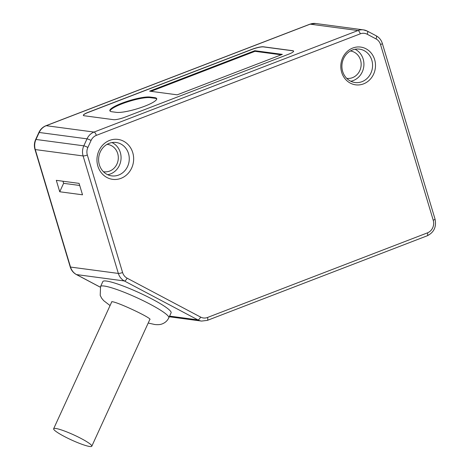 <?xml version="1.0" encoding="UTF-8"?>
<svg xmlns="http://www.w3.org/2000/svg" width="470" height="470" viewBox="0 0 470 470"><rect width="100%" height="100%" fill="white"/><g stroke="black" fill="none" stroke-linecap="round" stroke-linejoin="round"><path stroke-width="0.7" d="M363.533 83.877A19.047 17.314 -82.4 0 1 341.661 72.298A19.047 17.314 -82.4 0 1 352.776 48.028A19.047 17.314 -82.4 0 1 374.643 59.608A19.047 17.314 -82.4 0 1 363.533 83.877M97.854 166.08A20.145 18.318 -82.4 0 1 109.616 140.407A20.145 18.318 -82.4 0 1 132.752 152.656A20.145 18.318 -82.4 0 1 120.996 178.336A20.145 18.318 -82.4 0 1 97.854 166.08M84.154 115.755L113.534 119.674A8.83 1.633 163.3 0 0 124.832 117.218L288.803 54.138A8.83 1.633 163.3 0 0 293.615 51.118A8.83 1.633 163.3 0 0 292.804 50.713L263.423 46.794A8.83 1.633 163.3 0 0 252.126 49.25L88.16 112.33A8.83 1.633 163.3 0 0 83.343 115.35A8.83 1.633 163.3 0 0 84.154 115.755M79.089 183.376L56.312 180.339L59.737 191.772L82.514 194.803L79.089 183.376M100.556 286.547L102.836 281.571A37.535 4.982 24.6 0 1 106.484 281.06A37.535 4.982 24.6 0 1 145.935 295.941A37.535 4.982 24.6 0 1 171.092 312.832L168.812 317.808A37.535 4.982 -155.4 0 0 143.656 300.918A37.535 4.982 -155.4 0 0 104.205 286.036A37.535 4.982 -155.4 0 0 100.556 286.547L100.21 295.366L101.649 298.203L103.7 300.671L110.068 305.559M149.777 319.06A20.974 2.785 24.6 0 1 149.812 319.524L91.797 446.212A20.974 2.785 -155.4 0 0 77.732 436.777A20.974 2.785 -155.4 0 0 55.689 428.458A20.974 2.785 -155.4 0 0 53.651 428.746A20.974 2.785 -155.4 0 0 67.709 438.181A20.974 2.785 -155.4 0 0 89.758 446.5A20.974 2.785 -155.4 0 0 91.797 446.212M53.651 428.746L111.666 302.057A20.974 2.785 24.6 0 1 112.048 301.781M59.737 191.772L63.603 183.329L79.718 185.474M62.974 181.226L63.603 183.329M107.054 144.361A13.8 12.549 -82.4 0 1 107.56 144.413A13.8 12.549 -82.4 0 1 118.264 156.586A13.8 12.549 -82.4 0 1 109.633 171.086A13.8 12.549 -82.4 0 1 103.917 171.773A13.8 12.549 -82.4 0 1 103.406 171.697M107.695 174.711A16.838 15.31 97.6 0 0 110.491 173.941A16.838 15.31 97.6 0 0 121.054 158.549A16.838 15.31 97.6 0 0 111.978 142.575M109.181 143.338A16.838 15.31 -82.4 0 1 116.16 142.498A16.838 15.31 -82.4 0 1 128.516 153.578A16.838 15.31 -82.4 0 1 118.693 175.034A16.838 15.31 -82.4 0 1 111.713 175.874A16.838 15.31 -82.4 0 1 99.358 164.8A16.838 15.31 -82.4 0 1 109.181 143.338M350.373 50.995A13.8 12.549 -82.4 0 1 350.409 50.995A13.8 12.549 -82.4 0 1 361.113 63.168A13.8 12.549 -82.4 0 1 352.482 77.667A13.8 12.549 -82.4 0 1 346.76 78.355A13.8 12.549 -82.4 0 1 346.725 78.349M350.785 81.251A16.838 15.31 97.6 0 0 353.34 80.523A16.838 15.31 97.6 0 0 363.897 65.26A16.838 15.31 97.6 0 0 355.044 49.256M352.488 49.985A16.838 15.31 -82.4 0 1 359.468 49.139A16.838 15.31 -82.4 0 1 372.522 63.991A16.838 15.31 -82.4 0 1 361.994 81.68A16.838 15.31 -82.4 0 1 355.014 82.52A16.838 15.31 -82.4 0 1 341.96 67.674A16.838 15.31 -82.4 0 1 352.488 49.985M293.627 51.171A8.83 1.633 -16.7 0 0 292.834 50.819L263.453 46.9A8.83 1.633 -16.7 0 0 252.161 49.356L88.19 112.43A8.83 1.633 -16.7 0 0 83.36 115.403M254.805 50.701L282.364 54.373L177.196 94.828L149.63 91.157L254.805 50.701L254.993 51.324L150.976 91.333M116.442 112.359A22.078 4.089 -16.7 0 0 140.806 107.618A22.078 4.089 -16.7 0 0 156.71 98.659A22.078 4.089 -16.7 0 0 154.683 97.648L150.13 97.043A22.078 4.089 -16.7 0 0 125.766 101.784A22.078 4.089 -16.7 0 0 109.857 110.744A22.078 4.089 -16.7 0 0 111.883 111.754L116.442 112.359M156.739 98.994A22.078 4.089 -16.7 0 0 154.871 98.271L150.318 97.666A22.078 4.089 -16.7 0 0 126.777 102.131A22.078 4.089 -16.7 0 0 110.021 111.032M281.207 54.82L254.993 51.324M376.024 38.916L367.188 34.234A9.935 9.036 97.6 0 0 360.279 33.834L96.338 135.372A9.935 9.036 97.6 0 0 91.08 140.448L87.878 147.445A9.935 9.036 97.6 0 0 87.338 155.024L122.588 272.512A9.935 9.036 97.6 0 0 127.094 278.158L200.59 317.08A9.935 9.036 97.6 0 0 207.499 317.479L427.43 232.873A9.935 9.036 97.6 0 0 433.228 220.213L380.53 44.562A9.935 9.036 97.6 0 0 376.024 38.916A3.313 1.304 117.9 0 0 376.206 35.808A3.313 1.304 117.9 0 0 376.024 35.749M367.188 34.234A3.313 1.304 -62.1 0 0 367.37 31.126L376.206 35.808C379.202 37.447 381.246 39.985 382.333 43.428A3.313 0.611 -16.7 0 1 380.53 44.562M96.338 135.372A3.313 1.234 -111 0 0 94.041 132.07L46.207 125.696L310.147 24.164A13.248 12.044 -82.4 0 1 315.634 23.5L363.469 29.874A13.248 12.044 97.6 0 0 357.976 30.538A3.313 1.234 69 0 1 360.279 33.834M45.954 125.719C42.776 126.994 40.414 129.256 38.869 132.511A3.313 0.441 24.6 0 1 39.186 132.47A13.248 12.044 -82.4 0 1 46.207 125.696A3.313 1.234 -111 0 0 45.954 125.719L309.889 24.187A3.313 1.234 69 0 1 310.147 24.164L357.976 30.538L94.041 132.07A13.248 12.044 97.6 0 0 87.021 138.844A3.313 0.441 24.6 0 1 91.08 140.448M367.188 31.067A13.248 12.044 97.6 0 0 363.469 29.874L367.37 31.126M87.878 147.445A3.313 0.441 -155.4 0 0 83.819 145.835L35.984 139.461L39.186 132.47L87.021 138.844L83.819 145.835A13.248 12.044 97.6 0 0 83.102 155.946A3.313 0.611 -16.7 0 0 87.338 155.024M122.588 272.512A3.313 0.611 163.3 0 1 118.352 273.434L70.518 267.06L35.273 149.572A13.248 12.044 -82.4 0 1 35.984 139.461A3.313 0.441 -155.4 0 0 35.667 139.508C34.234 142.739 34.005 146.041 34.968 149.419A3.313 0.611 -16.7 0 0 35.273 149.572L83.102 155.946L118.352 273.434A13.248 12.044 97.6 0 0 124.356 280.96A3.313 1.304 -62.1 0 0 127.094 278.158M100.28 287.205L76.34 274.527A3.313 1.304 -62.1 0 0 76.528 274.586L124.356 280.96L197.858 319.882A13.248 12.044 97.6 0 0 201.577 321.075L207.317 320.387A3.313 1.234 -111 0 0 207.499 317.479M200.59 317.08A3.313 1.304 117.9 0 1 197.858 319.882L169.588 316.11M427.43 232.873A3.313 1.234 69 0 1 427.248 235.781L207.317 320.387M427.248 235.781C434.016 232.403 436.606 226.834 435.032 219.079A3.313 0.611 163.3 0 1 433.228 220.213M100.292 287.17L76.528 274.586A13.248 12.044 -82.4 0 1 70.518 267.06A3.313 0.611 163.3 0 1 70.218 266.907L34.968 149.419M154.683 97.648L154.871 98.271M150.13 97.043L150.318 97.666M435.032 219.079L382.333 43.428M38.869 132.511L35.667 139.508M76.34 274.527C73.349 272.888 71.305 270.344 70.218 266.907M169.288 316.768L201.577 321.075M111.672 301.722L111.713 301.728C115.561 301.094 149.325 316.892 150.077 319.312L150.059 319.3M148.209 323.025L154.742 324.512C158.032 324.858 160.546 324.641 162.273 323.865C165.229 322.731 167.408 320.71 168.812 317.808M309.889 24.187L315.634 23.5"/></g></svg>
